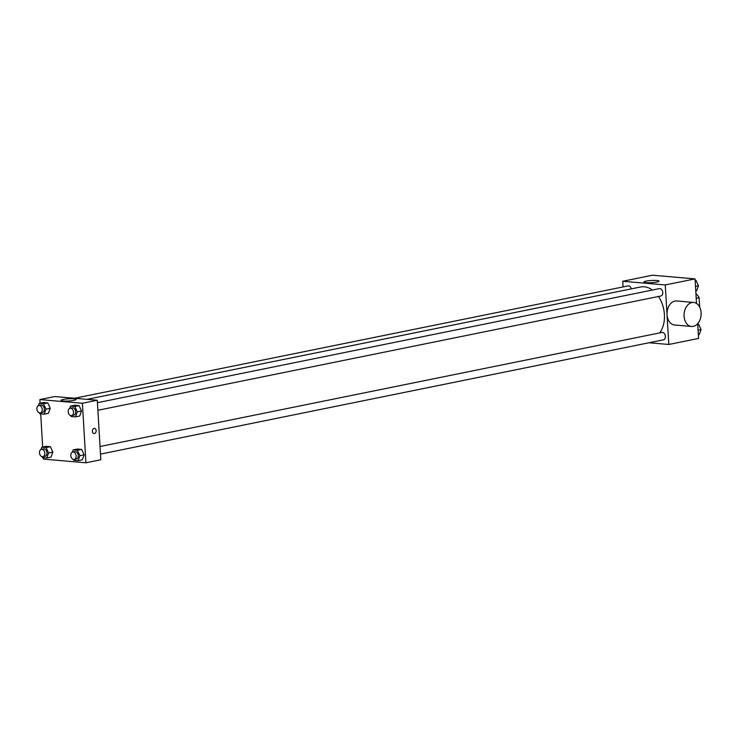 <?xml version="1.0" encoding="UTF-8"?>
<svg xmlns="http://www.w3.org/2000/svg" width="738" height="738" viewBox="0 0 738 738"><rect width="100%" height="100%" fill="white"/><g stroke="black" fill="none" stroke-linecap="round" stroke-linejoin="round"><path stroke-width="1.11" d="M695.943 294.038L696.469 294.084A11.67 8.09 -101.5 0 1 699.107 297.7L699.67 307.128M695.952 294.185L696.469 294.084M696.202 298.29L699.107 297.7M623.066 286.925L622.734 281.261L652.512 275.209L695.048 278.899L696.506 303.447M697.705 323.631L698.582 338.428L668.803 344.471L649.006 342.755M659.707 332.903A26.393 18.302 -101.5 0 0 658.49 296.491M652.401 290.043A26.393 18.302 -101.5 0 0 640.519 286.999L87.019 399.35M622.734 281.261L665.27 284.951L668.803 344.471M97.877 410.282L660.87 296.012A3.764 2.611 -101.5 0 0 662.678 291.796A3.764 2.611 -101.5 0 0 659.366 288.623L97.425 402.69M100.479 454.101L663.471 339.821A3.764 2.611 -101.5 0 0 665.279 335.615A3.764 2.611 -101.5 0 0 661.977 332.441L100.036 446.499M74.547 398.262L628.066 285.91A3.764 2.611 78.5 0 1 631.322 288.862M665.27 284.951L695.048 278.899M646.11 281.132A7.555 1.089 176.6 0 1 654.302 280.412A7.555 1.089 176.6 0 1 658.988 281.141A7.555 1.089 176.6 0 1 651.506 282.682A7.555 1.089 176.6 0 1 643.905 282.036A7.555 1.089 176.6 0 1 646.11 281.132M691.552 326.464L674.532 324.988A12.057 8.505 -85 0 1 667.106 312.239A12.057 8.505 -85 0 1 676.617 300.966L693.628 302.442A12.057 8.505 -85 0 1 701.1 312.728A12.057 8.505 -85 0 1 691.552 326.464A12.057 8.505 -85 0 1 684.117 313.715A12.057 8.505 -85 0 1 693.628 302.442M40.073 403.216L39.861 399.572L54.75 396.546L97.287 400.236L100.82 459.765L85.931 462.791L43.394 459.101L43.311 457.689M69.695 408.372L70.534 406.103L74.787 405.236L79.086 405.605L81.54 411.001L79.704 416.029L81.54 411.001L77.287 411.869L75.451 416.887L71.152 416.518L70.728 415.577M40.996 449.47L41.826 447.191L46.088 446.333L50.378 446.702L52.841 452.099L51.005 457.126L52.841 452.099L48.588 452.966L46.743 457.984L42.453 457.615L42.02 456.674M39.861 399.572L82.388 403.262L85.931 462.791M42.675 447.025L40.71 413.88M72.306 452.182L73.136 449.912L77.389 449.045L81.687 449.424L84.141 454.811L82.305 459.839L84.141 454.811L79.888 455.678L78.053 460.696L73.754 460.327L73.33 459.396M38.394 405.66L39.225 403.382L43.477 402.524L47.776 402.893L50.239 408.289L48.394 413.308L50.239 408.289L45.987 409.147L44.142 414.175L39.843 413.797L39.418 412.865M82.388 403.262L97.287 400.236M63.237 399.442A7.555 1.089 176.6 0 1 71.429 398.723A7.555 1.089 176.6 0 1 76.115 399.452A7.555 1.089 176.6 0 1 68.634 400.992A7.555 1.089 176.6 0 1 61.023 400.356A7.555 1.089 176.6 0 1 63.237 399.442M94.492 428.344A2.638 1.863 -85 0 1 96.124 430.595A2.638 1.863 -85 0 1 94.04 433.593A2.638 1.863 -85 0 1 92.416 430.808A2.638 1.863 -85 0 1 94.501 428.344A2.638 1.863 -85 0 1 96.134 430.595A2.638 1.863 -85 0 1 94.04 433.593M39.225 403.382L43.524 403.76L45.987 409.147M40.304 412.902L42.435 412.468A3.764 2.611 -101.5 0 0 44.243 408.262A3.764 2.611 -101.5 0 0 40.941 405.088L38.81 405.522A3.764 2.611 -101.5 0 0 36.9 408.981A3.764 2.611 -101.5 0 0 40.304 412.902A3.764 2.611 -101.5 0 0 42.121 408.695A3.764 2.611 -101.5 0 0 38.81 405.522M44.142 414.175L48.394 413.308M43.477 402.524L47.776 402.893L50.239 408.289M43.524 403.76L47.776 402.893M70.534 406.103L74.833 406.472L77.287 411.869M71.614 415.614L73.735 415.18A3.764 2.611 -101.5 0 0 75.553 410.974A3.764 2.611 -101.5 0 0 72.241 407.8L70.11 408.234A3.764 2.611 -101.5 0 0 68.2 411.693A3.764 2.611 -101.5 0 0 71.614 415.614A3.764 2.611 -101.5 0 0 73.422 411.407A3.764 2.611 -101.5 0 0 70.11 408.234M75.451 416.887L79.704 416.029M74.787 405.236L79.086 405.605L81.54 411.001M74.833 406.472L79.086 405.605M41.826 447.191L46.125 447.569L48.588 452.966M42.915 456.711L45.036 456.278A3.764 2.611 -101.5 0 0 46.845 452.071A3.764 2.611 -101.5 0 0 43.542 448.898L41.411 449.331A3.764 2.611 -101.5 0 0 39.501 452.791A3.764 2.611 -101.5 0 0 42.915 456.711A3.764 2.611 -101.5 0 0 44.723 452.505A3.764 2.611 -101.5 0 0 41.411 449.331M46.743 457.984L51.005 457.126M46.088 446.333L50.378 446.702L52.841 452.099M46.125 447.569L50.378 446.702M73.136 449.912L77.435 450.281L79.888 455.678M74.215 459.433L76.346 458.999A3.764 2.611 -101.5 0 0 78.154 454.783A3.764 2.611 -101.5 0 0 74.842 451.61L72.721 452.043A3.764 2.611 -101.5 0 0 70.811 455.503A3.764 2.611 -101.5 0 0 74.215 459.433A3.764 2.611 -101.5 0 0 76.023 455.217A3.764 2.611 -101.5 0 0 72.721 452.043M78.053 460.696L82.305 459.839M77.389 449.045L81.687 449.424L84.141 454.811M77.435 450.281L81.687 449.424M695.131 280.311L695.999 280.385L698.452 285.781L696.617 290.809L695.768 290.975M695.491 286.381L698.452 285.781M695.15 280.56L695.999 280.385M697.733 324.12L698.6 324.203L701.054 329.591L699.218 334.618L698.369 334.784M698.093 330.19L701.054 329.591M697.751 324.369L698.6 324.203"/></g></svg>
